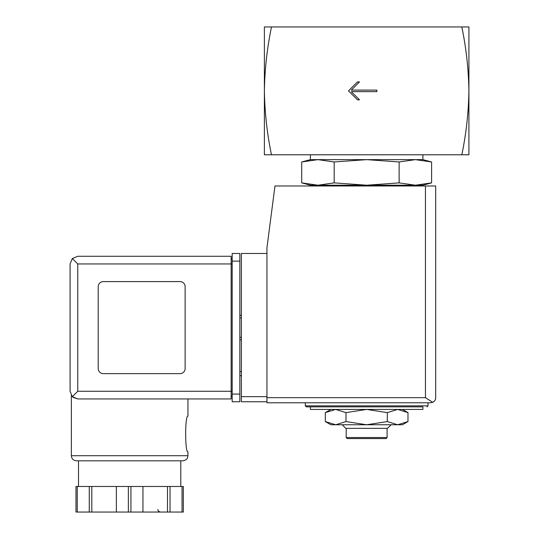 <?xml version="1.0" encoding="UTF-8"?>
<svg xmlns="http://www.w3.org/2000/svg" width="539" height="539" viewBox="0 0 539 539"><rect width="100%" height="100%" fill="white"/><g stroke="black" fill="none" stroke-linecap="round" stroke-linejoin="round"><path stroke-width="0.81" d="M461.822 26.95C466.181 47.877 468.546 69.187 468.917 90.869L468.917 26.95L264.386 26.95L264.386 90.869C264.764 69.194 267.128 47.883 271.481 26.95M271.481 154.781C267.128 133.854 264.764 112.55 264.386 90.869L264.386 154.781L468.917 154.781L468.917 90.869C468.546 112.543 466.181 133.847 461.822 154.781M376.882 91.637L376.882 90.101L351.313 90.101L359.493 81.921L357.451 81.921L348.504 90.869L357.451 99.816L359.493 99.816L351.313 91.637L376.882 91.637M402.444 409.424L407.983 412.625L397.654 409.424L387.319 412.625L366.655 409.424L345.991 412.625L335.656 409.424L325.32 412.625L335.656 409.424M399.129 161.969L366.655 159.638L334.18 161.969L317.943 159.638L310.403 159.638L301.705 161.969L317.943 159.638L301.705 161.969L301.705 182.876L317.943 185.207L334.18 182.876L366.655 185.207L399.129 182.876L415.367 185.207L431.598 182.876L415.367 185.207L422.899 185.207L431.598 182.876L431.598 161.969L415.367 159.638L399.129 161.969L399.129 182.876M301.705 182.876L310.403 185.207L415.367 185.207M326.115 185.975L327.584 185.207M334.18 161.969L334.18 182.876M317.943 159.638L422.899 159.638L422.899 154.781M310.403 159.638L310.403 154.781M310.403 409.424L422.899 409.424L422.899 406.871L310.403 406.871L310.403 409.424M305.296 402.781L305.296 405.847L306.314 406.871L422.899 406.871M330.858 409.424L325.32 412.625L325.32 421.572L335.656 424.766L345.991 421.572L366.655 424.766L387.319 421.572L397.654 424.766L407.983 421.572L397.654 424.766L402.444 424.766L407.983 421.572L407.983 412.625M345.991 412.625L345.991 421.572M387.319 412.625L387.319 421.572M387.103 437.547L346.2 437.547L347.224 438.571L386.086 438.571L387.103 437.547L387.103 428.343M346.2 437.547L346.2 428.343M342.211 424.766L345.789 428.343L387.514 428.343L391.092 424.766M325.32 421.572L330.858 424.766L397.654 424.766M266.946 253.471L241.378 253.471L241.378 401.757L266.946 401.757M430.567 402.781L266.946 402.781L266.946 247.846L274.971 185.975L435.68 185.975L435.68 397.667C435.741 399.628 434.744 401.178 432.689 402.316L430.567 402.781L432.689 402.316C434.744 401.178 435.741 399.628 435.68 397.667M432.689 402.316L425.453 397.667L266.946 397.667M241.378 371.587L239.842 371.587M241.378 375.676L239.842 375.676M239.842 315.342L241.378 315.342M239.842 339.887L241.378 339.887M77.751 263.955L77.751 391.274L72.327 396.697L70.083 391.274L70.083 263.955L72.327 258.531L77.751 263.955L231.15 263.955L231.15 398.941L77.751 398.941L72.981 397.283M71.357 455.704L187.943 455.704L187.491 457.806C187.437 457.739 187.141 460.104 182.829 460.811L76.471 460.811C73.365 460.515 71.66 458.81 71.357 455.704L71.357 395.511M73.055 397.344L77.751 398.941L231.15 398.941M187.943 398.941L187.943 416.074C184.904 415.023 184.911 452.922 187.943 451.864L187.943 455.704M183.327 486.481L183.327 512.05L183.327 486.481L75.979 486.481L75.979 512.05L75.979 486.481M72.327 396.697L77.751 398.941M70.083 391.274L70.083 263.955M72.327 258.531L77.751 256.281L231.15 256.281L231.15 263.955L232.174 263.955M180.019 373.635A5.114 5.114 0 0 0 185.133 368.521L185.133 286.708A5.114 5.114 0 0 0 180.019 281.594L103.32 281.594A5.114 5.114 0 0 0 98.206 286.708L98.206 368.521A5.114 5.114 0 0 0 103.32 373.635L180.019 373.635M232.174 394.083L232.174 253.471L239.842 253.471L239.842 401.757L232.174 401.757L232.174 394.083L239.842 394.083M231.15 396.387L232.174 396.387L231.15 396.387M231.15 258.841L232.174 258.841M78.519 486.481L78.519 460.811L182.829 460.811M89.272 486.481L89.272 512.05L75.979 512.05M91.812 486.481L91.812 512.05L89.272 512.05M116.357 486.481L116.357 512.05L91.812 512.05M142.943 486.481L142.943 512.05L116.357 512.05M167.488 486.481L167.488 512.05L142.943 512.05M170.034 486.481L170.034 512.05L167.488 512.05M183.327 512.05L170.034 512.05M305.296 405.847L428.013 405.847L426.989 406.871M425.453 397.667L425.453 185.975M241.378 396.643L266.946 396.643M239.842 317.895L241.378 317.895M239.842 337.326L241.378 337.326M77.751 391.274L232.174 391.274M232.174 261.139L239.842 261.139M77.252 486.481L77.252 512.05M128.37 486.481L128.37 512.05M130.93 486.481L130.93 512.05M182.047 486.481L182.047 512.05M407.188 185.975L405.719 185.207M422.899 159.638L431.598 161.969M428.013 405.847L428.013 402.781M180.787 486.481L180.787 460.811M157.772 509.496L158.479 511.255L160.332 512.05"/></g></svg>
